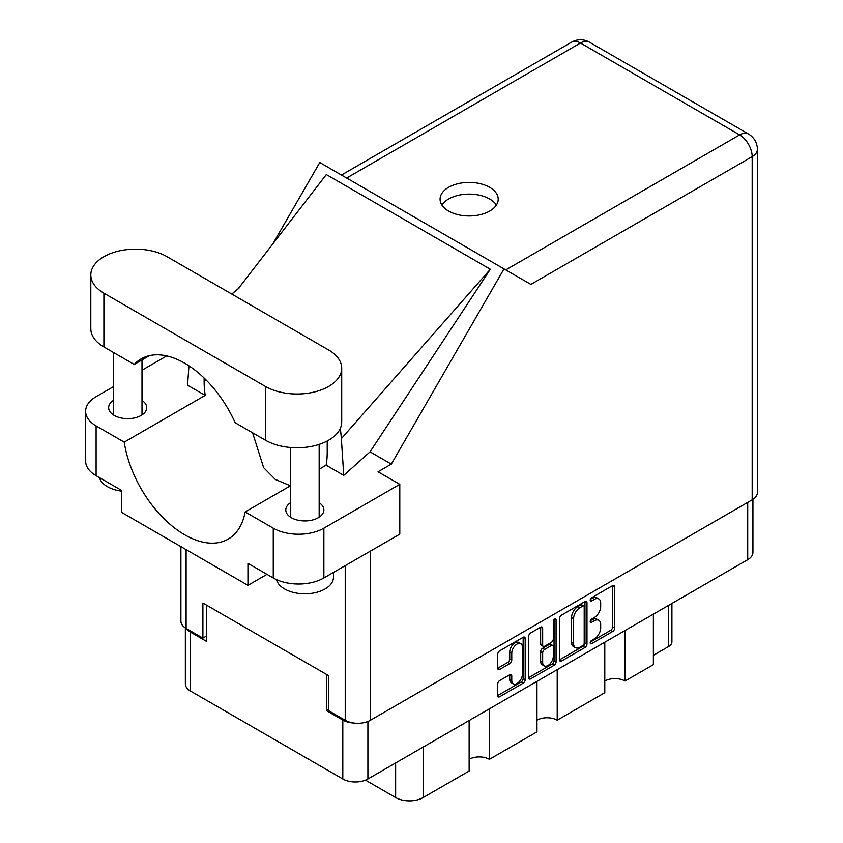 <?xml version="1.0" encoding="UTF-8"?>
<svg xmlns="http://www.w3.org/2000/svg" width="843" height="843" viewBox="0 0 843 843"><rect width="100%" height="100%" fill="white"/><g stroke="black" fill="none" stroke-linecap="round" stroke-linejoin="round"><path stroke-width="1.26" d="M520.837 643.641L518.814 642.471A7.513 4.341 120 0 0 515.052 642.84A7.513 4.341 120 0 0 509.741 652.05L511.764 653.22A7.513 4.341 120 0 1 517.075 644.01A7.513 4.341 120 0 1 520.837 643.641A7.513 4.341 120 0 1 522.397 647.076L522.397 674.274A7.513 4.341 120 0 1 519.109 681.839A7.513 4.341 120 0 1 513.313 683.852A7.513 4.341 120 0 1 511.764 680.406L511.764 675.875A2.814 1.623 120 0 0 511.174 674.59A2.814 1.623 120 0 0 509.773 674.727L499.741 680.522A2.814 1.623 120 0 0 497.749 683.968L497.749 695.559A2.814 1.623 120 0 0 498.329 696.845A2.814 1.623 120 0 0 499.741 696.697L523.187 683.167A2.814 1.623 120 0 0 525.178 679.721L525.178 638.414A2.814 1.623 120 0 0 524.588 637.129A2.814 1.623 120 0 0 523.187 637.266L499.741 650.807A2.814 1.623 120 0 0 497.749 654.252L497.749 668.246A2.814 1.623 120 0 0 498.329 669.532A2.814 1.623 120 0 0 499.741 669.395L509.773 663.599A2.814 1.623 120 0 0 511.764 660.153L511.764 653.22M554.683 619.078L556.074 619.89A1.971 1.138 120 0 0 555.674 618.983A1.971 1.138 120 0 0 554.683 619.078A1.971 1.138 120 0 0 553.293 621.491L553.293 638.931A2.814 1.623 120 0 1 551.311 642.377L544.652 646.223A2.814 1.623 120 0 1 543.25 646.36A2.814 1.623 120 0 1 542.66 645.074L542.66 628.32A2.814 1.623 120 0 0 542.081 627.034A2.814 1.623 120 0 0 540.679 627.171L542.66 628.32M559.552 618.562L559.552 659.869A2.814 1.623 120 0 0 560.142 661.154A2.814 1.623 120 0 0 561.543 661.017L584.989 647.477A2.814 1.623 120 0 0 586.981 644.041L586.981 602.734A2.814 1.623 120 0 0 586.401 601.449A2.814 1.623 120 0 0 584.989 601.586L561.543 615.127A2.814 1.623 120 0 0 559.552 618.562M752.925 499.383L752.925 552.439A17.756 10.253 180 0 1 747.72 559.689L367.906 778.974A17.756 10.253 180 0 1 342.806 778.974L190.55 691.07A17.756 10.253 180 0 1 185.355 683.821L185.355 627.961M594.336 638.878L591.596 640.448A1.971 1.138 120 0 0 590.311 642.187A1.971 1.138 120 0 0 590.616 643.767A1.971 1.138 120 0 0 591.596 643.662L612.713 631.47A2.814 1.623 120 0 0 614.705 628.035L614.705 586.728A2.814 1.623 120 0 0 614.115 585.442A2.814 1.623 120 0 0 612.713 585.579L591.596 597.771A1.971 1.138 120 0 0 590.311 599.499A1.971 1.138 120 0 0 590.616 601.08A1.971 1.138 120 0 0 591.596 600.985L594.336 599.405A8.988 5.195 120 0 1 598.825 598.962A8.988 5.195 120 0 1 600.69 603.082L600.69 606.517A8.988 5.195 120 0 1 594.336 617.529L591.596 619.11A1.971 1.138 120 0 0 590.311 620.848A1.971 1.138 120 0 0 590.616 622.419A1.971 1.138 120 0 0 591.596 622.324L594.336 620.743A8.988 5.195 120 0 1 598.825 620.3A8.988 5.195 120 0 1 600.69 624.421L600.69 627.856A8.988 5.195 120 0 1 594.336 638.878M528.656 677.667L552.07 664.158L554.093 665.317A2.814 1.623 120 0 0 556.074 661.881L556.074 619.89M554.093 665.317L530.637 678.857A2.814 1.623 120 0 1 529.235 678.994A2.814 1.623 120 0 1 528.656 677.709L528.656 636.412A2.814 1.623 120 0 1 530.637 632.967L540.679 627.171M489.383 708.837L489.383 759.332L536.959 731.861L536.959 681.365M625.032 630.522L625.032 681.018L653.378 664.653L653.378 614.157M557.212 669.679L557.212 720.175L604.789 692.704L604.789 642.208M328.433 709.658L326.61 710.712L342.806 720.059A17.756 10.253 0 0 0 353.66 723.009M326.61 710.712L326.61 674.474M186.63 628.72A17.756 10.253 0 0 0 190.55 632.155L206.746 641.512L206.746 605.274M671.913 603.451L671.913 641.86A11.454 6.607 180 0 1 668.562 646.539L653.378 655.306M423.175 747.056L423.175 797.562L469.14 771.029L469.14 720.523M365.483 780.144L395.641 797.562L395.641 762.957M604.789 681.018A14.32 8.261 180 0 1 625.032 681.018M536.959 720.175A14.32 8.261 180 0 1 557.212 720.175M469.14 759.332A14.32 8.261 180 0 1 489.383 759.332M423.175 797.562A19.473 11.244 180 0 1 395.641 797.562M598.825 620.3L596.802 619.131A8.988 5.195 120 0 0 592.313 619.573L594.336 620.743M590.363 620.701L592.313 619.573M598.825 598.962L596.802 597.792A8.988 5.195 120 0 0 592.313 598.235L594.336 599.405M590.363 599.362L592.313 598.235M590.363 642.039L610.69 630.311A2.814 1.623 120 0 0 612.682 626.865L612.682 585.6M559.552 659.827L582.966 646.307A2.814 1.623 120 0 0 584.958 642.872L584.958 601.607M582.808 645.527A1.971 1.138 120 0 0 584.199 643.125L584.199 606.865A1.971 1.138 120 0 0 583.788 605.959A1.971 1.138 120 0 0 582.808 606.064L579.921 607.729A8.988 5.195 120 0 0 573.567 618.741L573.567 643.525A8.988 5.195 120 0 0 575.432 647.635A8.988 5.195 120 0 0 579.921 647.192L582.808 645.527M583.788 605.959L581.765 604.789A1.971 1.138 120 0 0 580.785 604.895L582.808 606.064M575.432 647.635L573.409 646.465A8.988 5.195 120 0 1 571.543 642.355L571.543 617.571A8.988 5.195 120 0 1 577.898 606.56L580.785 604.895M540.637 627.192L540.637 643.904A2.814 1.623 120 0 0 541.217 645.19L543.25 646.36M554.051 619.626L554.051 660.712L556.074 661.881M542.66 662.45A7.513 4.341 120 0 0 544.22 665.896A7.513 4.341 120 0 0 550.015 663.884A7.513 4.341 120 0 0 553.293 656.318L553.293 646.739A2.814 1.623 120 0 0 552.713 645.443A2.814 1.623 120 0 0 551.311 645.59L544.652 649.426A2.814 1.623 120 0 0 542.66 652.872L542.66 662.45L540.637 661.281A7.513 4.341 120 0 0 542.197 664.727L544.22 665.896M552.713 645.443L550.69 644.284A2.814 1.623 120 0 0 549.288 644.421L551.311 645.59M540.637 661.281L540.637 651.702A2.814 1.623 120 0 1 542.629 648.256L549.288 644.421M552.07 664.158A2.814 1.623 120 0 0 554.051 660.712M513.313 683.852L511.29 682.682A7.513 4.341 120 0 1 509.741 679.237L509.741 674.748M497.749 668.204L507.749 662.429A2.814 1.623 120 0 0 509.741 658.994L509.741 652.05M497.749 695.507L521.164 681.998A2.814 1.623 120 0 0 523.155 678.552L523.155 637.287M167.072 256.704A44.668 25.785 0 0 0 103.9 256.704A44.668 25.785 0 0 0 90.812 274.934A44.668 25.785 0 0 0 103.9 293.174L265.461 386.452A44.668 25.785 0 0 0 314.144 392.037A44.668 25.785 0 0 0 341.71 368.212A44.668 25.785 0 0 0 328.633 349.982L167.072 256.704M333.47 572.429L333.47 577.276A28.63 16.533 180 0 1 325.092 588.962A28.63 16.533 180 0 1 295.809 592.966A28.63 16.533 180 0 1 276.504 579.636M121.413 491.121A28.63 16.533 180 0 1 99.421 477.612M290.529 502.702A19.041 10.991 0 0 0 285.798 509.941A19.041 10.991 0 0 0 297.558 520.099A19.041 10.991 0 0 0 318.306 517.718A19.041 10.991 0 0 0 323.881 509.941A19.041 10.991 0 0 0 319.16 502.702M113.373 400.425A19.041 10.991 0 0 0 108.652 407.664A19.041 10.991 0 0 0 120.401 417.822A19.041 10.991 0 0 0 141.15 415.441A19.041 10.991 0 0 0 146.724 407.664A19.041 10.991 0 0 0 142.003 400.425M489.688 211.056A29.062 16.776 0 0 0 498.202 199.19A29.062 16.776 0 0 0 480.257 183.69A29.062 16.776 0 0 0 448.592 187.325A29.062 16.776 0 0 0 440.078 199.19A29.062 16.776 0 0 0 458.012 214.691A29.062 16.776 0 0 0 489.688 211.056M441.901 205.039A29.062 16.776 180 0 1 448.592 199.022A29.062 16.776 180 0 1 496.379 205.039M90.812 274.934L90.812 328.707A44.668 25.785 0 0 0 103.9 346.947L134.216 364.439A87.04 50.253 -120 0 1 141.16 358.876A87.04 50.253 -120 0 1 235.155 422.722L265.461 440.225A44.668 25.785 0 0 0 314.144 445.81A44.668 25.785 0 0 0 341.71 421.985L341.71 368.212M273.258 528.182A35.785 20.664 0 0 0 323.87 528.182L399.793 484.346L399.793 534.146L323.87 577.971A35.785 20.664 180 0 1 273.258 577.971L273.258 528.182L245.134 511.943L290.529 485.737M266.978 574.357L247.947 585.337L247.947 563.366L273.258 577.971M113.373 386.716L96.102 396.684A35.785 20.664 0 0 0 85.617 411.289A35.785 20.664 0 0 0 96.102 425.905L96.102 475.694L121.413 490.31L121.413 512.281L247.947 585.337M96.102 475.694A35.785 20.664 180 0 1 85.617 461.089L85.617 411.289M752.177 499.836L752.177 156.65A17.756 10.253 180 0 0 757.383 149.401L757.383 492.586A17.756 10.253 180 0 1 752.177 499.836L370.34 720.291A17.756 10.253 180 0 1 345.23 720.291L328.433 710.586L328.433 675.528L202.9 603.051L202.9 638.119L186.103 628.414A17.756 10.253 180 0 1 180.897 621.165L180.897 546.633M399.793 484.346L378.033 471.785L391.31 464.114L504.019 268.896L530.69 284.291M272.732 244.017L319.782 162.52L504.019 268.896M166.714 355.915L142.003 370.182M188.948 365.82L187.567 385.198L205.207 395.378L124.227 442.132L96.102 425.905M391.31 464.114L370.045 451.837L343.765 475.378L326.125 465.188L319.16 469.214M238.053 288.959L326.325 174.564L490.32 269.244L341.352 438.655L343.765 475.378M370.045 451.837L490.32 269.244M202.9 638.119L206.746 635.896M124.227 442.132A87.04 50.253 -120 0 0 166.587 521.195A87.04 50.253 -120 0 0 228.2 539.099A87.04 50.253 -120 0 0 245.134 511.943M252.615 432.807L263.617 467.654L275.324 479.456L290.445 485.789M327.21 441.005L327.21 452.491A87.04 50.253 60 0 1 326.125 465.188M341.352 438.655A107.367 61.992 -120 0 0 340.256 428.529M205.207 395.378A87.04 50.253 60 0 1 204.122 381.426L204.122 378.043M149.453 355.641L134.216 364.439M319.212 469.172L319.212 462.723A3.583 2.065 -120 0 0 319.16 462.069M747.72 559.689L747.72 502.407M367.906 721.46L367.906 778.974M342.806 778.974L342.806 720.059M190.55 632.155L190.55 691.07M668.562 646.539L668.562 605.39M590.205 621.523L591.596 622.324M590.205 600.184L591.596 600.985M612.713 585.579L614.705 586.728M612.682 626.865L614.705 628.035M610.69 630.311L612.713 631.47M590.205 642.861L591.596 643.662M584.989 601.586L586.981 602.734M584.958 642.872L586.981 644.041M582.966 646.307L584.989 647.477M559.552 659.869L561.543 661.017M577.898 606.56L579.921 607.729M571.543 617.571L573.567 618.741M571.543 642.355L573.567 643.525M528.656 677.709L530.637 678.857M540.637 643.904L542.66 645.074M542.629 648.256L544.652 649.426M540.637 651.702L542.66 652.872M509.773 674.727L511.764 675.875M509.741 679.237L511.764 680.406M509.741 658.994L511.764 660.153M507.749 662.429L509.773 663.599M497.749 668.246L499.741 669.395M523.187 637.266L525.178 638.414M523.155 678.552L525.178 679.721M521.164 681.998L523.187 683.167M497.749 695.559L499.741 696.697M370.34 551.153L370.34 720.291M505.779 269.908L739.627 134.901A17.756 10.253 60 0 1 752.177 156.65L530.89 284.407M757.383 149.401A17.756 17.756 0 0 0 748.5 134.026A17.756 10.253 120 0 0 739.627 134.901L580.49 43.025L346.652 178.042M345.23 720.291L345.23 565.642M186.103 549.636L186.103 628.414M206.282 380.182L204.122 381.426M323.87 528.182L323.87 577.971M571.617 42.15A17.756 10.253 60 0 1 580.49 43.025A17.756 10.253 120 0 1 589.373 42.15A17.756 17.756 0 0 0 571.617 42.15L341.447 175.038M265.461 440.225L265.461 386.452M103.9 346.947L103.9 293.174M113.373 352.416L113.373 414.914M290.529 447.496L290.529 517.191M239.412 287.726L231.814 294.081M748.5 134.026L589.373 42.15M319.16 444.387L319.16 517.191M142.003 359.94L142.003 414.914"/></g></svg>
